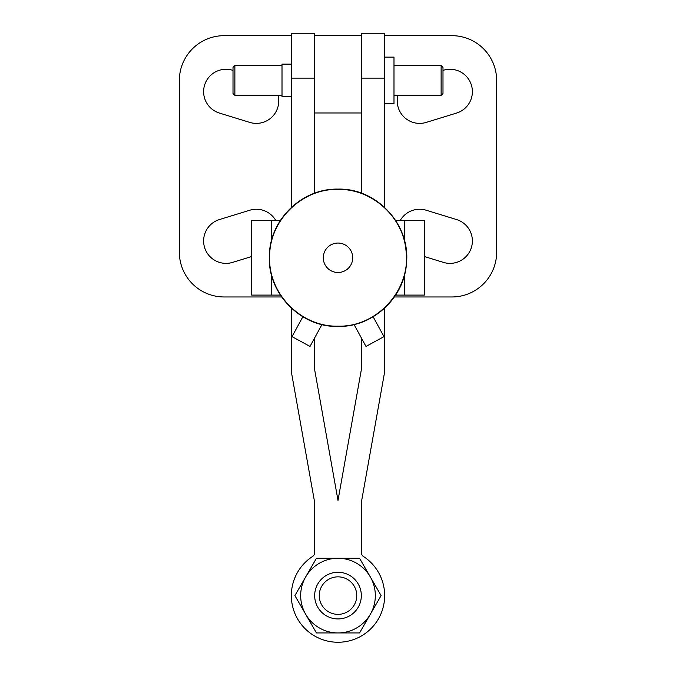 <?xml version="1.0" encoding="UTF-8"?>
<svg xmlns="http://www.w3.org/2000/svg" width="676" height="676" viewBox="0 0 676 676"><rect width="100%" height="100%" fill="white"/><g stroke="black" fill="none" stroke-linecap="round" stroke-linejoin="round"><path stroke-width="1.01" d="M400.26 220.444A22.401 22.401 0 0 1 426.243 210.236L456.57 219.565A22.401 22.401 0 0 1 471.392 247.56A22.401 22.401 0 0 1 443.397 262.381L424.325 256.517M442.991 70.38L443.397 70.253A22.401 22.401 0 0 1 471.392 85.075A22.401 22.401 0 0 1 456.57 113.069L426.243 122.398A22.401 22.401 0 0 1 397.97 95.392M251.675 256.517L232.603 262.381A22.401 22.401 0 0 1 204.608 247.56A22.401 22.401 0 0 1 219.43 219.565L249.757 210.236A22.401 22.401 0 0 1 275.74 220.444M278.03 95.392A22.401 22.401 0 0 1 249.757 122.398L219.43 113.069A22.401 22.401 0 0 1 204.608 85.075A22.401 22.401 0 0 1 232.603 70.253L233.009 70.38M291.339 35.667L224.145 35.667A44.793 44.793 0 0 0 179.351 80.461L179.351 252.173A44.793 44.793 0 0 0 224.145 296.967L281.622 296.967M394.378 296.967L451.855 296.967A44.793 44.793 0 0 0 496.649 252.173L496.649 80.461A44.793 44.793 0 0 0 451.855 35.667L384.661 35.667M314.67 35.667L361.33 35.667L361.33 193.192L361.33 112.976L314.67 112.976L314.67 33.8L291.339 33.8L291.339 207.397M314.67 193.192L314.67 112.976L314.67 193.192M280.371 295.099L251.675 295.099L251.675 220.444L280.371 220.444M424.325 295.099L424.325 220.444L424.325 295.099L395.629 295.099M424.325 220.444L395.629 220.444M354.055 324.539L365.995 346.433L383.976 336.623L373.144 316.765M302.856 316.765L292.024 336.623L310.005 346.433L321.945 324.539M384.661 207.397L384.661 33.8L361.33 33.8L361.33 35.667M291.339 308.146L291.339 371.825L314.67 502.479L314.67 552.579A4.664 4.664 0 0 1 312.549 556.492A46.661 46.661 0 0 0 298.893 621.05A46.661 46.661 0 0 0 363.451 634.705A46.661 46.661 0 0 0 363.451 556.492A4.664 4.664 0 0 1 361.33 552.579L361.33 502.479L384.661 371.825L384.661 308.146M384.661 103.791L393.99 103.791L393.99 57.13L384.661 57.13M291.339 96.795L282.01 96.795L282.01 64.127L291.339 64.127M361.33 337.873L361.33 369.764L338 500.409L314.67 369.764L314.67 337.873M359.556 558.275L316.444 558.275L294.897 595.598L316.444 632.93L359.556 632.93L381.103 595.598L359.556 558.275M338 632.93A37.332 37.332 0 0 0 370.33 576.932A37.332 37.332 0 0 0 305.67 576.932A37.332 37.332 0 0 0 338 632.93M338 572.268A23.33 23.33 0 0 0 314.67 595.598A23.33 23.33 0 0 0 338 618.929A23.33 23.33 0 0 0 361.33 595.598A23.33 23.33 0 0 0 338 572.268M338 576.848A18.751 18.751 0 0 0 319.249 595.598A18.751 18.751 0 0 0 338 614.357A18.751 18.751 0 0 0 356.751 595.598A18.751 18.751 0 0 0 338 576.848M393.99 65.53L441.124 65.53L442.991 67.397L442.991 93.525L441.124 95.392L393.99 95.392M441.124 65.53L441.124 95.392M234.876 65.53L234.876 95.392L233.009 93.525L233.009 67.397L234.876 65.53L282.01 65.53M282.01 95.392L234.876 95.392M352.72 257.776A14.72 14.72 0 0 0 338 243.056A14.72 14.72 0 0 0 323.28 257.776A14.72 14.72 0 0 0 338 272.496A14.72 14.72 0 0 0 352.72 257.776M404.417 295.099L404.417 275.216M404.417 240.335L404.417 220.444M271.583 295.099L271.583 275.216M271.583 240.335L271.583 220.444M404.569 295.099L404.569 274.608M404.569 240.943L404.569 220.444M271.431 295.099L271.431 274.608M271.431 240.943L271.431 220.444M384.661 78.129L361.33 78.129M314.67 78.129L291.339 78.129M338 189.111C377.081 187.953 411.185 225.429 406.36 264.231C403.893 298.496 372.341 327.201 338 326.44C373.904 327.319 406.386 295.843 406.631 259.93C408.819 222.497 375.484 188.097 338 189.111C302.096 188.224 269.614 219.7 269.369 255.621C267.181 293.046 300.516 327.454 338 326.44C300.516 327.454 267.181 293.054 269.369 255.621C269.614 219.7 302.096 188.224 338 189.111C302.096 188.224 269.614 219.7 269.369 255.621C267.181 293.046 300.516 327.454 338 326.44M338 326.153C377.326 327.336 411.456 289.227 405.972 250.272C402.989 216.573 371.817 188.663 338 189.39C301.851 188.486 269.285 220.545 269.631 256.703C268.076 293.612 301.065 327.133 338 326.153"/></g></svg>
